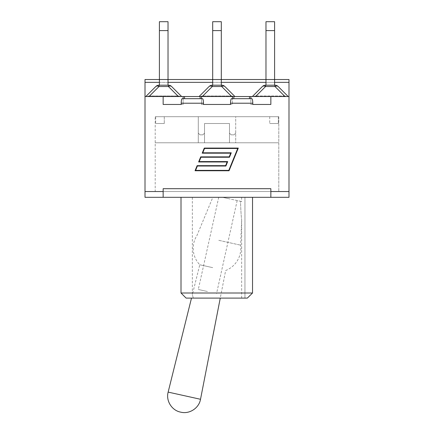 <?xml version="1.0" encoding="UTF-8"?>
<svg xmlns="http://www.w3.org/2000/svg" width="434" height="434" viewBox="0 0 434 434"><rect width="100%" height="100%" fill="white"/><g stroke="black" fill="none" stroke-linecap="round" stroke-linejoin="round"><path stroke-width="0.33" stroke-dasharray="2.17 1.63" d="M177.853 95.957A7.855 4.535 -135 0 1 180.419 96.527L147.007 96.527A7.855 4.535 -45 0 1 149.573 95.957L177.853 95.957L149.573 95.957A7.855 4.535 -45 0 0 147.007 96.527L180.419 96.527A7.855 4.535 -135 0 0 177.853 95.957L168.414 86.518A4.535 2.62 -45 0 1 171.62 86.518A4.535 2.62 -45 0 0 168.414 86.518L168.414 85.189A4.535 4.535 0 0 1 171.62 86.518L181.629 96.527L171.62 86.518A4.535 2.62 -45 0 0 168.414 86.518L159.018 86.518A4.535 2.62 45 0 0 155.811 86.518A4.535 4.535 0 0 1 159.018 85.189L168.414 85.189A4.535 4.535 0 0 1 171.62 86.518A4.535 4.535 0 0 0 168.414 85.189L159.018 85.189A4.535 4.535 0 0 0 155.811 86.518A4.535 4.535 0 0 1 159.018 85.189L168.414 85.189L168.414 86.518L177.853 95.957M159.408 85.189L159.408 79.52L168.023 79.52L159.408 79.52L159.408 85.189L168.023 85.189L159.408 85.189L168.023 85.189L159.408 85.189L159.408 21.7M168.023 21.7L168.023 30.602L168.023 21.7L168.023 30.602L159.408 30.602L168.023 30.602L159.408 30.602L159.408 79.52L168.023 79.52L168.023 30.602L168.023 79.52L159.408 79.52L159.408 30.602M168.023 85.189L168.023 79.52L159.408 79.52L168.023 79.52L159.408 79.52L168.023 79.52L168.023 85.189L168.023 30.602M200.296 96.527A7.855 4.535 -45 0 1 202.862 95.957L231.138 95.957A7.855 4.535 -135 0 1 233.704 96.527L234.913 96.527L233.704 96.527A7.855 4.535 -135 0 0 231.138 95.957L202.862 95.957A7.855 4.535 -45 0 0 200.296 96.527L180.419 96.527L200.296 96.527M224.904 86.518L234.913 96.527L199.087 96.527L209.096 86.518A4.535 4.535 0 0 1 212.302 85.189L221.698 85.189A4.535 4.535 0 0 1 224.904 86.518A4.535 2.62 -45 0 0 221.698 86.518A4.535 2.62 -45 0 1 224.904 86.518L234.913 96.527L224.904 86.518A4.535 2.62 -45 0 0 221.698 86.518L221.698 85.189A4.535 4.535 0 0 1 224.904 86.518A4.535 4.535 0 0 0 221.698 85.189L212.302 85.189A4.535 4.535 0 0 0 209.096 86.518A4.535 4.535 0 0 1 212.302 85.189L221.698 85.189L221.698 86.518L212.302 86.518A4.535 2.62 45 0 0 209.096 86.518A4.535 2.62 45 0 1 212.302 86.518A4.535 2.62 45 0 0 209.096 86.518L199.087 96.527L200.161 96.527L199.087 96.527L209.096 86.518M212.693 30.602L212.693 21.7L212.693 30.602L212.693 21.7L221.307 21.7L221.307 30.602L221.307 21.7L221.307 30.602L212.693 30.602L221.307 30.602L212.693 30.602L212.693 79.52L221.307 79.52L212.693 79.52L221.307 79.52L221.307 30.602L221.307 79.52L212.693 79.52L212.693 30.602L212.693 79.52L221.307 79.52L221.307 30.602M212.693 85.189L212.693 79.52L221.307 79.52L212.693 79.52L221.307 79.52L221.307 85.189L212.693 85.189L221.307 85.189L212.693 85.189L212.693 79.52L212.693 85.189L221.307 85.189L221.307 79.52L221.307 85.189M256.147 95.957L284.427 95.957A7.855 4.535 -135 0 1 286.993 96.527L253.581 96.527A7.855 4.535 -45 0 1 256.147 95.957A7.855 4.535 -45 0 0 253.581 96.527L252.371 96.527L262.38 86.518A4.535 4.535 0 0 1 265.586 85.189L274.982 85.189A4.535 4.535 0 0 1 278.189 86.518A4.535 2.62 -45 0 0 274.982 86.518A4.535 2.62 -45 0 1 278.189 86.518L288.198 96.527L286.993 96.527A7.855 4.535 -135 0 0 284.427 95.957L256.147 95.957L265.586 86.518A4.535 2.62 45 0 0 262.38 86.518A4.535 2.62 45 0 1 265.586 86.518A4.535 2.62 45 0 0 262.38 86.518L252.371 96.527L288.198 96.527L278.189 86.518A4.535 4.535 0 0 0 274.982 85.189A4.535 4.535 0 0 1 278.189 86.518A4.535 2.62 -45 0 0 274.982 86.518L265.586 86.518L256.147 95.957M265.977 30.602L265.977 21.7L265.977 30.602L265.977 21.7L274.592 21.7L274.592 30.602L274.592 21.7L274.592 30.602L265.977 30.602L274.592 30.602L265.977 30.602L265.977 79.52L274.592 79.52L265.977 79.52L274.592 79.52L274.592 30.602L274.592 79.52L265.977 79.52L265.977 30.602L265.977 79.52L274.592 79.52L274.592 30.602M265.977 85.189L265.977 79.52L274.592 79.52L265.977 79.52L274.592 79.52L274.592 85.189L265.977 85.189L274.592 85.189L265.977 85.189L265.977 79.52L265.977 85.189L274.592 85.189L274.592 79.52L274.592 85.189M265.586 85.189A4.535 4.535 0 0 0 262.38 86.518A4.535 4.535 0 0 1 265.586 85.189L274.982 85.189L265.586 85.189L265.586 86.518L265.586 85.189L265.586 86.518L255.577 96.527M278.189 86.518L288.198 96.527M252.371 96.527L262.38 86.518M200.861 96.527L233.139 96.527L200.161 96.527L200.161 98.681L201.55 98.681L201.55 104.464L232.45 104.464L230.541 104.464L231.74 104.464L230.541 104.464L230.541 103.216C230.6 100.466 230.91 98.952 231.479 98.681L251.839 98.681C252.404 98.952 252.718 100.466 252.778 103.216L252.778 104.464L250.863 104.464L270.854 104.464L250.863 104.464L250.863 98.681L251.839 98.681L232.45 98.681L232.45 104.464L232.45 98.681L231.479 98.681L250.863 98.681L250.863 104.464L252.778 104.464M159.018 85.189L159.018 86.518A4.535 2.62 45 0 0 155.811 86.518A4.535 2.62 45 0 1 159.018 86.518L149.573 95.957L159.018 86.518L168.414 86.518L168.414 85.189M155.811 86.518L145.802 96.527L155.811 86.518M171.62 86.518L181.629 96.527M181.005 293.004L252.528 293.004L252.528 197.313L163.146 197.313L163.146 188.698L270.854 188.698L270.854 197.313L288.99 197.313L288.99 191.535L270.854 191.535L270.854 197.313L270.854 191.535L288.99 191.535L288.99 96.527L286.993 96.527L288.99 96.527L288.99 82.357L145.01 82.357L145.01 79.52M253.581 96.527L233.704 96.527L253.581 96.527M147.007 96.527L145.01 96.527L147.007 96.527M199.087 96.527L145.01 96.527L145.01 82.357M218.774 240.322L240.593 245.161L218.774 240.322M228.04 198.522L222.588 197.313L212.828 197.313L222.588 197.313L240.566 201.3C240.637 208.076 241.25 217.108 241.657 220.005C241.25 217.108 240.637 208.076 240.566 201.3C240.637 208.076 241.25 217.108 241.657 220.005C241.25 217.108 240.637 208.076 240.566 201.3L228.04 198.522M212.72 267.642L199.781 264.773L212.72 267.642M193.298 298.104L191.497 298.104L193.298 298.104L192.343 294.713L193.298 298.104L241.657 298.104L193.298 298.104M207.43 291.502L198.3 289.478L207.43 291.502M222.588 197.313L218.731 197.313L222.588 197.313M240.566 201.3L241.657 201.544L240.566 201.3M192.343 197.313L241.657 197.313L192.343 197.313L192.343 294.713L199.781 264.773A23.81 23.81 0 0 1 196.955 235.483L212.828 197.313M247.347 298.104L186.105 298.104M244.944 197.313L244.944 298.104L244.944 197.313M163.146 197.313L145.01 197.313L145.01 191.535L163.146 191.535L145.01 191.535L163.146 191.535L163.146 188.698L163.146 191.535M183.137 96.527L183.137 98.681L184.526 98.681L183.137 98.681L183.137 104.464L163.146 104.464L182.421 104.464L181.222 104.464L181.222 103.216C181.282 100.466 181.596 98.952 182.161 98.681L202.521 98.681C203.09 98.952 203.4 100.466 203.459 103.216L203.459 104.464L202.26 104.464L230.541 104.464M163.146 96.527L163.146 104.464L163.146 96.527L163.146 104.464L181.222 104.464M184.526 98.681L200.161 98.681L184.526 98.681L184.526 96.527M201.55 96.527L201.55 104.464L203.459 104.464M201.55 98.681L200.161 98.681M183.137 98.681L183.137 104.464L163.146 104.464M231.74 104.464L202.26 104.464L231.74 104.464M237.729 148.461L204.544 148.461L202.776 152.801L231.273 152.801L229.461 157.249L200.958 157.249L199.19 161.584L227.693 161.584L225.881 166.032L197.378 166.032L195.609 170.372L228.799 170.372L237.729 148.461M238.299 148.081L204.284 148.081L202.206 153.18L230.709 153.18L229.206 156.864L200.703 156.864L198.626 161.969L227.128 161.969L225.626 165.652L197.123 165.652L195.04 170.752L229.054 170.752L238.299 148.081M232.45 96.527L232.45 98.681M288.99 96.527L270.854 96.527L270.854 104.464L270.854 96.527L234.913 96.527M288.99 191.535L270.854 191.535M288.99 79.52L288.99 82.357M270.854 96.527L270.854 104.464M250.863 96.527L250.863 98.681M145.01 96.527L145.01 191.535M278.791 116.708L155.209 116.708L278.791 116.708L155.209 116.708L278.791 116.708L278.791 191.535L278.791 116.708M235.705 116.708L198.295 116.708L235.705 116.708L198.295 116.708L235.705 116.708L235.705 142.781L229.472 142.781L235.705 142.781L229.472 142.781L235.705 142.781L229.472 142.781L235.705 142.781L229.472 142.781L235.705 142.781L235.705 116.708M164.28 116.708L155.665 116.708L164.28 116.708L155.665 116.708L164.28 116.708L164.28 123.511L155.665 123.511L164.28 123.511L155.665 123.511L164.28 123.511L164.28 116.708M278.335 116.708L269.72 116.708L278.335 116.708L269.72 116.708L278.335 116.708L278.335 123.511L269.72 123.511L278.335 123.511L269.72 123.511L278.335 123.511L278.335 116.708M155.209 191.535L278.791 191.535L155.209 191.535L155.209 116.708L155.209 191.535M278.791 142.781L155.209 142.781L278.791 142.781M269.72 116.708L269.72 123.511L269.72 116.708M155.665 116.708L155.665 123.511L155.665 116.708M229.472 123.511L204.528 123.511L229.472 123.511L229.472 142.781L229.472 123.511L204.528 123.511L204.528 142.781L198.295 142.781L204.528 142.781L198.295 142.781L204.528 142.781L198.295 142.781L204.528 142.781L198.295 142.781L204.528 142.781L204.528 123.511L229.472 123.511L229.472 142.781L229.472 123.511M198.295 116.708L198.295 142.781L198.295 116.708L198.295 142.781L198.295 133.146L199.993 134.844L202.83 134.844L199.993 134.844L198.295 133.146L198.295 142.781L198.295 116.708M204.528 133.146L204.528 142.781L204.528 133.146L202.83 134.844L204.528 133.146L204.528 142.781L204.528 123.511L204.528 142.781L204.528 133.146L202.83 134.844L204.528 133.146M235.705 133.146L234.007 134.844L231.17 134.844L234.007 134.844L235.705 133.146L235.705 142.781L235.705 133.146L234.007 134.844L235.705 133.146M231.17 134.844L229.472 133.146L231.17 134.844L229.472 133.146L229.472 142.781L229.472 133.146L231.17 134.844L234.007 134.844L231.17 134.844M202.83 134.844L199.993 134.844L198.295 133.146L199.993 134.844L202.83 134.844M212.302 85.189L212.302 86.518L212.302 85.189L212.302 86.518L202.862 95.957L212.302 86.518L221.698 86.518L231.138 95.957L221.698 86.518L221.698 85.189M284.992 96.527L274.982 86.518L284.427 95.957L274.982 86.518L274.982 85.189M274.982 86.518L265.586 86.518L274.982 86.518M231.707 96.527L221.698 86.518L212.302 86.518L202.293 96.527M178.423 96.527L168.414 86.518L159.018 86.518L149.008 96.527M159.408 82.357L168.023 82.357M212.693 82.357L221.307 82.357M265.977 82.357L274.592 82.357M168.148 392.103L200.513 399.28M252.778 103.216L230.541 103.216M203.459 103.216L181.222 103.216M233.839 96.527L233.839 98.681M249.474 96.527L249.474 98.681M241.657 298.104L241.657 220.005L240.593 245.161A23.81 23.81 0 0 1 225.658 270.512L220.271 298.104M218.731 197.313L198.3 289.478M237.176 200.551L216.561 293.525M241.657 197.313L241.657 201.544"/><path stroke-width="0.65" d="M159.408 21.7L159.408 30.602L168.023 30.602L168.023 21.7L159.408 21.7L168.023 21.7M159.408 85.189L159.408 30.602M168.023 85.189L168.023 30.602M212.693 85.189L212.693 79.52L145.01 79.52L145.01 82.357L159.408 82.357M168.414 85.189L168.414 86.518A4.535 2.62 -45 0 1 171.62 86.518A4.535 4.535 0 0 0 168.414 85.189L159.018 85.189A4.535 4.535 0 0 0 155.811 86.518A4.535 2.62 45 0 1 159.018 86.518L159.018 85.189M155.811 86.518L145.802 96.527L155.811 86.518M181.629 96.527L171.62 86.518M200.161 98.681L200.161 96.527L234.913 96.527L224.904 86.518A4.535 4.535 0 0 0 221.698 85.189L212.302 85.189A4.535 4.535 0 0 0 209.096 86.518A4.535 2.62 45 0 1 212.302 86.518L212.302 85.189M209.096 86.518L199.087 96.527L200.861 96.527M212.693 21.7L212.693 30.602L221.307 30.602L221.307 21.7L212.693 21.7M221.307 85.189L221.307 79.52L212.693 79.52L212.693 30.602M265.977 85.189L265.977 79.52L221.307 79.52L221.307 30.602M221.698 85.189L221.698 86.518A4.535 2.62 -45 0 1 224.904 86.518M265.977 21.7L265.977 30.602L274.592 30.602L274.592 21.7L265.977 21.7M274.592 85.189L274.592 79.52L265.977 79.52L265.977 30.602M234.913 96.527L288.99 96.527L288.99 79.52L274.592 79.52L274.592 30.602M262.38 86.518A4.535 2.62 45 0 1 265.586 86.518L265.586 85.189A4.535 4.535 0 0 0 262.38 86.518L252.371 96.527M274.982 85.189L274.982 86.518A4.535 2.62 -45 0 1 278.189 86.518A4.535 4.535 0 0 0 274.982 85.189L265.586 85.189M288.198 96.527L278.189 86.518M270.854 96.527L270.854 104.464L252.778 104.464L252.778 103.216C252.718 100.466 252.404 98.952 251.839 98.681L231.479 98.681C230.91 98.952 230.6 100.466 230.541 103.216L230.541 104.464L203.459 104.464L203.459 103.216C203.4 100.466 203.09 98.952 202.521 98.681L182.161 98.681C181.596 98.952 181.282 100.466 181.222 103.216L181.222 104.464L163.146 104.464L163.146 96.527L145.01 96.527L145.01 82.357M247.347 298.104L252.528 293.004L181.005 293.004L186.105 298.104L247.347 298.104L252.528 293.004L252.528 197.313L288.99 197.313L288.99 191.535L270.854 191.535L270.854 197.313L145.01 197.313L145.01 191.535L163.146 191.535L163.146 197.313M237.729 148.461L204.544 148.461L202.776 152.801L231.273 152.801L229.461 157.249L200.958 157.249L199.19 161.584L227.693 161.584L225.881 166.032L197.378 166.032L195.609 170.372L228.799 170.372L237.729 148.461M204.284 148.081L238.299 148.081L229.054 170.752L195.04 170.752L197.123 165.652L225.626 165.652L227.128 161.969L198.626 161.969L200.703 156.864L229.206 156.864L230.709 153.18L202.206 153.18L204.284 148.081M201.55 96.527L201.55 98.681M250.863 96.527L250.863 98.681M270.854 191.535L270.854 188.698L163.146 188.698L163.146 191.535M270.854 104.464L252.778 104.464M181.222 104.464L163.146 104.464M230.541 104.464L203.459 104.464M288.99 96.527L288.99 191.535M163.146 96.527L199.087 96.527M183.137 96.527L183.137 98.681M232.45 96.527L232.45 98.681M145.01 96.527L145.01 191.535M149.008 96.527L159.018 86.518L168.414 86.518L178.423 96.527M202.293 96.527L212.302 86.518L221.698 86.518L231.707 96.527M255.577 96.527L265.586 86.518L274.982 86.518L284.992 96.527M168.023 82.357L212.693 82.357M221.307 82.357L265.977 82.357M274.592 82.357L288.99 82.357M220.271 298.104L200.513 399.28L168.148 392.103C165.761 400.718 171.772 410.418 180.544 412.116M230.541 103.216L252.778 103.216M181.222 103.216L203.459 103.216M233.839 96.527L233.839 98.681M249.474 96.527L249.474 98.681M184.526 96.527L184.526 98.681M191.497 298.104L168.148 392.103M200.513 399.28C199.038 408.096 189.495 414.345 180.821 412.181M181.005 197.313L181.005 293.004"/></g></svg>
